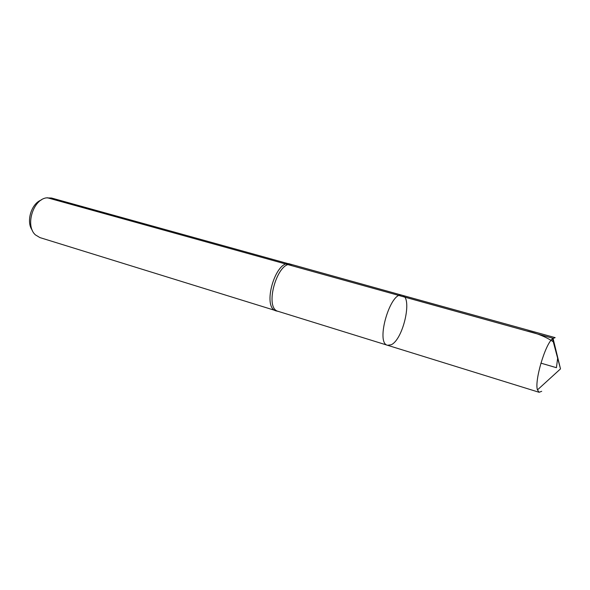 <?xml version="1.0" encoding="UTF-8"?>
<svg xmlns="http://www.w3.org/2000/svg" width="590" height="590" viewBox="0 0 590 590"><rect width="100%" height="100%" fill="white"/><g stroke="black" fill="none" stroke-linecap="round" stroke-linejoin="round"><path stroke-width="0.89" d="M391.163 344.767C403.236 339.634 412.823 297.131 402.196 295.28C390.602 290.457 375.159 343.063 387.527 345.275L391.163 344.767M41.182 200.062C31.233 203.624 25.864 221.914 32.31 230.284M291.106 264.482L51.529 198.026L46.345 197.871C32.841 199.656 25.075 226.118 35.466 234.916L39.921 237.593L277.411 311.151M289.963 264.025C275.847 258.627 261.407 307.832 276.209 310.915M290.243 264.114L402.196 295.28C390.602 290.457 375.159 343.063 387.527 345.275L539.113 392.291L541.709 391.31M402.196 295.28L555.153 337.635L552.461 338.756C545.072 344.501 534.341 381.074 537.453 389.894L539.113 392.291M47.23 197.731L553.022 338.284L560.5 368.89L552.461 338.756M399.187 295.575L526.147 330.82C536.893 333.114 546.178 336.927 553.995 342.244L557.734 357.555L556.429 367.695L540.919 363.145M291.866 264.726C277.875 259.364 263.516 308.305 278.178 311.358L387.527 345.275M276.481 310.996L278.178 311.358M560.5 368.89L537.453 389.894"/></g></svg>
